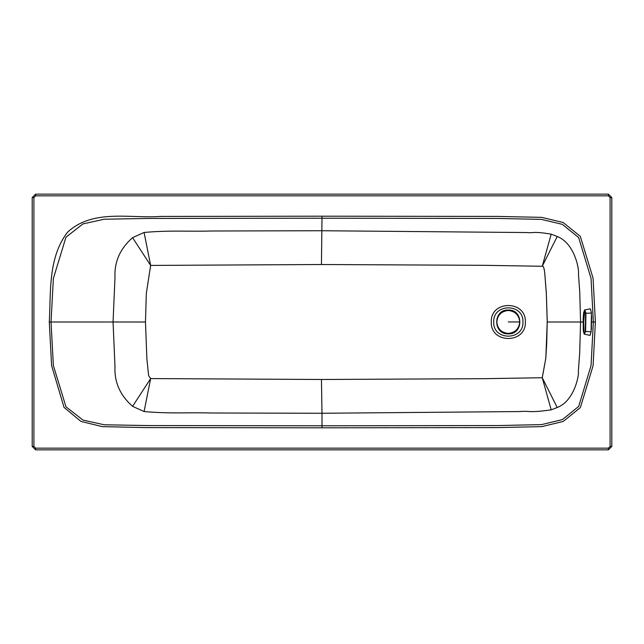 <?xml version="1.0" encoding="UTF-8"?>
<svg xmlns="http://www.w3.org/2000/svg" width="644" height="644" viewBox="0 0 644 644"><rect width="100%" height="100%" fill="white"/><g stroke="black" fill="none" stroke-linecap="round" stroke-linejoin="round"><path stroke-width="0.97" d="M584.631 309.925L590.459 308.822L591.45 313.056L591.087 331.837L590.049 335.403L584.317 334.115L585.589 331.644L585.951 313.065L584.792 309.933L583.633 312.622L583.158 318.361L583.633 312.622L584.551 310.215L585.597 313.266L591.45 313.056M583.585 330.992L583.158 318.361M583.158 318.345L583.287 330.783L584.092 333.825L583.649 322.008L584.792 309.933M591.087 331.837L585.243 331.418L584.317 334.115L583.287 330.783M585.243 331.418L585.597 313.266M591.482 327.627L591.546 328.351M591.659 316.623L591.321 329.76M611.8 197.555L611.8 446.445L608.387 449.85L35.613 449.85L32.2 446.445L32.2 197.555L35.613 194.15L608.387 194.15L611.8 197.555L610.093 197.555L610.093 446.445L608.387 448.152L35.613 448.152L33.907 446.445L33.907 197.555L35.613 195.848L35.613 194.15M49.282 322L51.609 365.639L64.03 407.378L80.919 421.401L102.283 426.626L145.947 427.6L322 427.809L322 425.781L147.766 425.563L104.223 424.774L82.971 420.097L65.97 406.807L53.371 365.526L51.037 322L53.371 278.474L65.97 237.193L82.971 223.903L104.223 219.226L147.766 218.437L322 218.219L322 216.191L160.581 216.432C129.774 218.662 92.808 208.664 67.443 232.315C47.922 257.954 50.965 291.965 49.282 322L113.054 322L114.994 277.306C114.23 261.875 120.09 248.656 132.575 237.66L144.087 232.46C170.877 230.093 188.306 231.711 211.208 231.003L322 230.737L526.655 232.54C533.691 233.321 532.419 231.019 551.192 234.15L557.213 236.493C575.028 243.376 579.399 270.367 578.425 273.764L579.737 291.74L580.582 322L547.255 322L546.337 293.286L545.009 276.34C544.534 269.103 543.616 265.739 542.256 266.246L557.229 236.501L542.248 266.262L483.572 265.312L321.445 264.515L150.64 265.425L146.317 293.455L145.48 322.008L113.167 322M132.575 406.34L150.64 378.575L148.627 375.629L146.888 358.941L145.48 322.008L113.054 322L114.994 366.694C114.23 382.125 120.09 395.344 132.575 406.34L144.087 411.54C170.877 413.907 188.306 412.289 211.208 412.997L322 413.263L322 425.781L497.997 425.555L541.572 424.597L562.405 419.606L578.715 406.388L591.055 365.526L593.349 322L591.047 278.417L578.642 237.515L562.252 224.329L541.379 219.379L497.78 218.445L322 218.219L321.445 264.515M551.192 234.15L542.248 266.262C543.608 265.763 544.526 269.128 544.993 276.357L546.321 293.302L547.231 322L546.7 343.646L545.79 358.297L542.248 377.738L557.213 407.507C574.07 401.252 579.375 375.227 578.344 371.129L579.672 353.331L580.582 322L547.231 322L545.814 358.314L542.256 377.754L557.229 407.499L551.192 409.85L542.248 377.738L483.572 378.688L321.445 379.485L150.64 378.575L144.087 411.54M321.445 379.485L322 413.263L519.853 411.556C530.302 410.574 527.678 413.182 551.192 409.85M132.575 237.66L150.64 265.425L144.087 232.46M508.349 310.191C523.467 309.643 523.395 334.357 508.277 333.713L508.205 333.713C493.079 334.268 493.159 309.547 508.277 310.191L508.349 310.191M508.277 310.022C523.661 309.362 523.661 334.542 508.277 333.882C492.885 334.542 492.885 309.362 508.277 310.022M32.2 197.555L33.907 197.555M32.2 446.445L33.907 446.445M35.613 449.85L35.613 448.152M608.387 449.85L608.387 448.152M611.8 446.445L610.093 446.445M608.387 194.15L608.387 195.848L610.093 197.555M35.613 195.848L608.387 195.848M322 427.809L497.981 427.584L541.781 426.618L563.226 421.458L580.373 407.572L593.084 365.744L595.386 322L593.076 278.192L580.3 236.324L563.073 222.47L541.58 217.358L497.772 216.416L322 216.191M591.892 322L595.386 322M580.582 322L583.037 322M525.359 322C526.293 300.032 490.358 300.032 491.291 322C490.358 343.968 526.293 343.968 525.359 322M493.707 322C492.901 303.147 523.749 303.147 522.944 322C523.749 340.853 492.901 340.853 493.707 322M519.74 321.952C519.016 315.069 515.224 311.253 508.349 310.488L508.277 310.488C501.362 311.221 497.546 315.037 496.814 321.952C497.53 328.834 501.33 332.65 508.205 333.415L508.277 333.415C515.184 332.682 519.008 328.867 519.74 321.952L508.277 321.952"/></g></svg>
